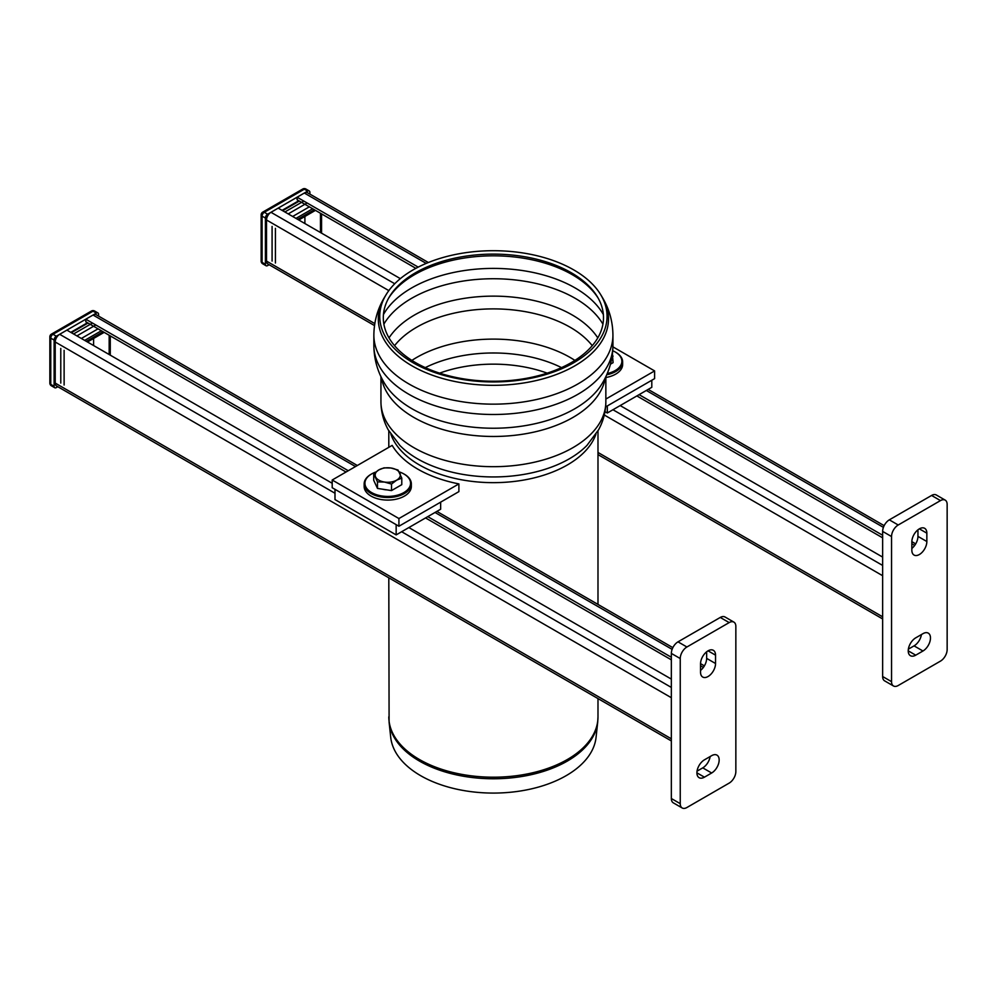 <?xml version="1.0" encoding="UTF-8"?>
<svg xmlns="http://www.w3.org/2000/svg" width="997" height="997" viewBox="0 0 997 997"><rect width="100%" height="100%" fill="white"/><g stroke="black" fill="none" stroke-linecap="round" stroke-linejoin="round"><path stroke-width="1.5" d="M915.732 655.179A10.618 6.132 -60 0 1 910.423 655.702A10.618 6.132 -60 0 1 908.803 647.19A10.618 6.132 -60 0 1 915.732 637.843L922.96 633.668A10.618 6.132 -60 0 1 928.269 633.132A10.618 6.132 -60 0 1 929.902 641.644A10.618 6.132 -60 0 1 922.96 651.004L915.732 655.179L908.23 650.842M908.354 649.159L914.062 645.869A10.618 6.132 120 0 0 921.44 634.541M911.844 548.437A10.618 6.132 120 0 0 917.95 536.386L917.95 529.793M926.849 541.521A10.618 6.132 -60 0 1 922.225 552.213A10.618 6.132 -60 0 1 914.037 555.055A10.618 6.132 -60 0 1 911.844 550.194L911.844 541.845A10.618 6.132 -60 0 1 916.48 531.164A10.618 6.132 -60 0 1 924.655 528.31A10.618 6.132 -60 0 1 926.849 533.171L926.849 541.521L917.95 536.386M889.324 519.848A9.434 5.446 120 0 0 882.644 531.413L891.542 536.548A9.434 5.446 -60 0 1 898.222 524.995L889.324 519.848L931.584 495.459L940.483 500.594L898.222 524.995M891.542 536.548L891.542 681.661L882.644 676.527A9.434 5.446 120 0 0 884.601 680.839L893.499 685.986A9.434 5.446 -60 0 1 891.542 681.661M940.483 500.594A9.434 5.446 -60 0 1 945.193 500.12A9.434 5.446 -60 0 1 947.15 504.445L947.15 649.558A9.434 5.446 -60 0 1 940.483 661.111L898.222 685.512A9.434 5.446 -60 0 1 893.499 685.986M945.193 500.12L936.295 494.986A9.434 5.446 120 0 0 931.584 495.459M882.644 676.527L882.644 531.413M321.57 233.161L321.57 213.906M320.461 232.525L320.461 213.258M304.895 223.527L304.895 216.474M272.081 226.419L272.081 261.089M275.421 228.35L275.421 263.021M312.684 208.759L295.997 218.393M314.342 209.731L297.667 219.352M315.463 210.367L298.776 220.001M282.089 210.367L298.776 200.733M299.337 201.058L282.65 210.691M303.786 201.058L284.88 211.975M307.113 202.989L288.208 213.906M309.344 206.84L292.657 216.474M269.128 264.728L267.632 265.588A3.141 1.82 -60 0 1 266.062 265.75A3.141 1.82 -60 0 1 265.414 264.305L265.414 218.069A3.141 1.82 -60 0 1 267.632 214.218L307.674 191.112A3.141 1.82 -60 0 1 309.244 190.95A3.141 1.82 -60 0 1 309.893 192.396L309.893 194.116M307.674 191.112L304.334 189.181A3.141 1.82 -120 0 0 302.764 189.019L262.722 212.137A3.141 1.82 60 0 1 264.305 212.299L304.334 189.181A3.141 1.82 -60 0 1 305.905 189.019A3.141 3.141 0 0 0 302.764 189.019M265.414 218.069L262.074 216.15A3.141 1.82 180 0 1 261.152 214.866L261.152 261.089A3.141 1.82 0 0 0 262.074 262.373L262.074 216.15A3.141 1.82 -60 0 1 264.305 212.299L267.632 214.218M261.152 261.089A3.141 3.141 0 0 0 262.722 263.819A3.141 1.82 -60 0 1 262.074 262.373L265.414 264.305M612.744 350.732A22.806 13.16 180 0 1 615.174 351.953A22.806 13.16 180 0 1 607.235 373.551M606.699 374.785A23.592 13.622 0 0 0 622.639 361.899A23.592 13.622 0 0 0 615.735 352.265L615.735 352.265A23.592 13.622 0 0 0 615.448 352.103M622.639 361.899L622.639 364.466A23.592 13.622 180 0 1 605.852 377.514M607.323 405.929L607.323 412.995L651.801 387.31L651.801 380.243M607.323 412.995L604.98 411.649M710.138 756.536A10.618 6.132 -60 0 1 702.76 767.864L697.053 771.155M711.659 772.999A10.618 6.132 120 0 0 718.588 763.64A10.618 6.132 120 0 0 716.968 755.128A10.618 6.132 120 0 0 711.659 755.664L704.43 759.839A10.618 6.132 120 0 0 697.489 769.186A10.618 6.132 120 0 0 699.121 777.697A10.618 6.132 120 0 0 704.43 777.174L711.659 772.999L702.76 767.864M706.649 651.789L706.649 658.381A10.618 6.132 -60 0 1 700.53 670.433M700.53 672.19A10.618 6.132 120 0 0 702.735 677.05A10.618 6.132 120 0 0 710.911 674.209A10.618 6.132 120 0 0 715.547 663.516L715.547 655.166A10.618 6.132 120 0 0 713.354 650.318A10.618 6.132 120 0 0 705.166 653.16A10.618 6.132 120 0 0 700.53 663.84L700.53 672.19M720.27 617.455A9.434 5.446 -60 0 1 724.993 616.981L733.892 622.116A9.434 5.446 120 0 0 729.168 622.589L720.27 617.455L678.01 641.844L686.908 646.991L729.168 622.589M686.908 646.991A9.434 5.446 120 0 0 680.241 658.543L671.342 653.409L671.342 798.522L680.241 803.657A9.434 5.446 120 0 0 682.197 807.981A9.434 5.446 120 0 0 686.908 807.508L729.168 783.106A9.434 5.446 120 0 0 735.848 771.553L735.848 626.44A9.434 5.446 120 0 0 733.892 622.116M680.241 803.657L680.241 658.543M671.342 653.409A9.434 5.446 -60 0 1 678.01 641.844M682.197 807.981L673.299 802.834A9.434 5.446 -60 0 1 671.342 798.522M375.707 472.067A22.806 13.16 0 0 0 371.619 473.949A22.806 13.16 0 0 0 371.619 492.568A22.806 13.16 0 0 0 403.872 492.568A22.806 13.16 0 0 0 403.872 473.949A22.806 13.16 0 0 0 399.261 471.893M404.146 474.098A23.592 13.622 180 0 1 404.433 474.26L403.872 473.949L404.433 474.26A23.592 13.622 180 0 1 411.337 483.894A23.592 13.622 180 0 1 396.781 496.481A23.592 13.622 180 0 1 371.071 493.527A23.592 13.622 180 0 1 364.154 483.894A23.592 13.622 180 0 1 371.071 474.26A23.592 13.622 180 0 1 371.345 474.098M364.154 483.894L364.154 486.461A23.592 13.622 0 0 0 371.071 496.095A23.592 13.622 0 0 0 396.781 499.048A23.592 13.622 0 0 0 411.337 486.461L411.337 483.894M440.649 502.152L440.649 509.218L396.158 534.903L396.158 524.646M396.158 534.903L334.992 499.584L334.992 489.328M60.78 383.085L60.78 348.414M64.12 385.016L64.12 350.346M110.268 335.902L110.268 355.156M93.593 338.469L93.593 345.523M109.159 335.254L109.159 354.521M86.365 341.348L103.04 331.727M84.695 340.388L101.37 330.755M87.474 341.996L104.149 332.362M87.474 322.729L70.787 332.362M71.348 332.686L88.023 323.053M73.566 333.97L92.472 323.053M76.906 335.902L95.812 324.985M81.355 338.469L98.042 328.836M98.591 316.111L98.591 314.391A3.141 1.82 120 0 0 97.943 312.946A3.141 1.82 120 0 0 96.373 313.108L56.331 336.213A3.141 1.82 120 0 0 54.112 340.064L54.112 386.3A3.141 1.82 120 0 0 54.76 387.746A3.141 1.82 120 0 0 56.331 387.584L57.826 386.724M97.943 312.946L94.603 311.014A3.141 3.141 0 0 0 91.462 311.014A3.141 1.82 60 0 1 93.033 311.176L52.991 334.294A3.141 1.82 -120 0 0 51.42 334.132A3.141 3.141 0 0 0 49.85 336.861A3.141 1.82 0 0 0 50.772 338.145L50.772 384.368A3.141 1.82 180 0 1 49.85 383.085A3.141 3.141 0 0 0 51.42 385.814A3.141 1.82 120 0 1 50.772 384.368L54.112 386.3M56.331 336.213L52.991 334.294A3.141 1.82 120 0 0 50.772 338.145L54.112 340.064M94.603 311.014A3.141 1.82 120 0 0 93.033 311.176L96.373 313.108M612.918 346.856L654.605 370.921L605.852 399.062M654.605 370.921L654.605 378.623L605.615 406.913M458.894 483.906A106.953 61.752 180 0 1 392.17 445.385L332.2 480.006L398.925 518.54L458.894 483.906L458.894 491.621L398.925 526.242L332.2 487.72L332.2 480.006M398.925 518.54L398.925 526.242M389.092 722.177L390.724 737.356A102.865 59.396 0 0 0 493.403 793.076A102.865 59.396 0 0 0 596.069 737.356L597.702 722.177A104.498 60.331 0 0 1 567.293 761.097A104.498 60.331 0 0 1 456.414 774.868A104.498 60.331 0 0 1 389.092 722.177L388.805 577.811M571.244 272.729A110.094 63.559 0 0 0 389.466 296.72A110.094 63.559 0 0 0 493.403 381.24A110.094 63.559 0 0 0 597.34 296.72A110.094 63.559 0 0 0 571.244 272.729M573.774 269.925A113.658 65.615 0 0 0 386.101 294.688A113.658 65.615 0 0 0 493.403 381.938A113.658 65.615 0 0 0 600.705 294.688A113.658 65.615 0 0 0 573.774 269.925M415.874 268.343L297.106 199.774L297.106 197.207L304.334 193.032A6.294 3.627 -60 0 1 307.487 192.72L428.361 262.51M374.511 325.57L267.832 263.981A6.294 3.627 -60 0 1 266.523 261.102L266.523 220.001A6.294 3.627 -60 0 1 270.972 212.299L278.2 208.124L400.345 278.637M882.644 535.264L639.089 394.65M418.204 267.121L297.106 197.207M882.644 537.832L636.871 395.934M882.644 557.099L620.184 405.567M346.046 472.017L85.804 321.769L85.804 319.202L93.033 315.027A6.294 3.627 -60 0 1 96.186 314.716L357.337 465.499M671.342 740.933L56.53 385.976A6.294 3.627 -60 0 1 55.221 383.097L55.221 341.996A6.294 3.627 -60 0 1 59.67 334.294L66.899 330.119L332.2 483.283M671.342 657.26L427.788 516.645M348.265 470.734L85.804 319.202M671.342 659.827L425.557 517.929M671.342 679.094L408.882 527.563M386.948 489.876A11.503 6.643 180 0 1 382.698 489.228M398.015 470.023L401.779 478.124L401.779 484.654L391.509 490.586L377.477 488.418L373.713 480.317L373.713 473.787L378.848 469.899A12.587 7.266 180 0 1 390.998 468.017L398.015 470.023M401.779 478.124L396.644 480.168L391.509 484.056L384.493 482.05A12.587 7.266 180 0 1 375.595 476.915A12.587 7.266 180 0 1 378.848 469.899L383.982 467.855L390.998 468.017A12.587 7.266 180 0 1 399.897 473.151A12.587 7.266 180 0 1 396.644 480.168A12.587 7.266 180 0 1 384.493 482.05L377.477 481.887L373.713 473.787M377.477 481.887L377.477 488.418M391.509 484.056L391.509 490.586M612.407 354.134L613.08 362.659L610.451 364.179M613.08 356.128L612.096 356.39M922.96 651.004L914.062 645.869M926.849 533.171L919.346 528.846M704.43 777.174L696.915 772.837M715.547 663.516L706.649 658.381M715.547 655.166L708.044 650.842M597.702 722.177L597.988 716.818A104.585 60.381 180 0 1 567.355 759.515A104.585 60.381 180 0 1 453.373 772.6A104.585 60.381 180 0 1 388.805 716.818M390.899 434.281A104.585 60.381 0 0 0 463.244 480.093A104.585 60.381 0 0 0 567.355 464.963A104.585 60.381 0 0 0 595.894 434.281M547.179 373.14A100.66 58.113 0 0 0 439.615 373.14M381.452 377.689A112.449 64.93 0 0 0 455.342 432.636A112.449 64.93 0 0 0 572.914 417.456A112.449 64.93 0 0 0 605.353 377.689M612.931 345.485A119.528 69.017 0 0 1 577.924 394.276A119.528 69.017 0 0 1 447.653 409.244A119.528 69.017 0 0 1 373.863 345.485C374 359.244 377.626 371.981 384.73 383.695A115.104 66.463 0 0 0 574.795 408.758A115.104 66.463 0 0 0 602.063 383.695C609.179 371.981 612.794 359.244 612.931 345.485L612.931 335.142A119.528 69.017 0 0 1 577.924 383.945A119.528 69.017 0 0 1 447.653 398.9A119.528 69.017 0 0 1 373.863 335.142C374 321.383 377.626 308.659 384.73 296.956A115.116 66.463 0 0 0 432.187 375.146A115.116 66.463 0 0 0 574.795 365.862A115.116 66.463 0 0 0 602.076 296.956C609.179 308.659 612.794 321.383 612.931 335.142M380.941 376.642L380.941 401.766A112.449 64.93 0 0 0 450.37 461.748A112.449 64.93 0 0 0 572.914 447.665A112.449 64.93 0 0 0 605.852 401.766L605.852 376.642M380.941 401.766C381.028 411.699 383.459 421.058 388.232 429.819L399.834 445.385A107.402 62.001 0 0 0 569.337 458.794A107.402 62.001 0 0 0 586.971 445.385L598.561 429.819C603.347 421.058 605.777 411.699 605.852 401.766M561.523 367.619A104.174 60.144 0 0 0 425.283 367.619M574.92 360.403A108.523 62.649 0 0 0 570.134 357.462A108.523 62.649 0 0 0 411.886 360.403M592.243 345.672A108.523 62.649 0 0 0 570.134 327.24A108.523 62.649 0 0 0 394.563 345.672M597.789 337.883A111.49 64.369 0 0 0 493.403 296.134A111.49 64.369 0 0 0 389.017 337.883M602.923 324.137A115.602 66.737 0 0 0 575.144 298.29A115.602 66.737 0 0 0 383.87 324.137M603.359 314.554A115.602 66.737 0 0 0 575.144 287.959A115.602 66.737 0 0 0 383.434 314.554M598.001 297.854A111.552 64.406 0 0 0 572.278 274.686A111.552 64.406 0 0 0 388.793 297.854M914.698 545.421L911.844 543.776M883.417 527.363L646.318 390.475M426.205 263.395L304.334 193.032M882.644 565.436L612.956 409.742M394.737 283.746L270.972 212.299M882.644 575.718L604.282 415.001M388.83 290.613L266.523 220.001M882.644 616.807L597.988 452.464M374.81 323.614L266.523 261.102M703.384 667.417L700.53 665.772M672.115 649.359L435.016 512.47M355.493 466.559L93.033 315.027M671.342 687.432L401.654 531.737M334.992 493.253L59.67 334.294M671.342 697.713L55.221 341.996M671.342 738.802L55.221 383.097M262.722 212.137A3.141 3.141 0 0 0 261.152 214.866M305.905 189.019L309.244 190.95M262.722 263.819L266.062 265.75M49.85 336.861L49.85 383.085M91.462 311.014L51.42 334.132M54.76 387.746L51.42 385.814M597.988 716.818L597.988 698.585M597.988 604.431L597.988 430.841M388.805 447.329L388.805 430.841M386.101 294.688L384.73 296.956M600.705 294.688L602.076 296.956M373.863 345.485L373.863 335.142M882.644 618.938L597.988 454.595M915.707 543.876L911.844 541.645M884.152 525.656L648.162 389.416M704.405 665.871L700.542 663.641M672.85 647.651L436.86 511.411"/></g></svg>
